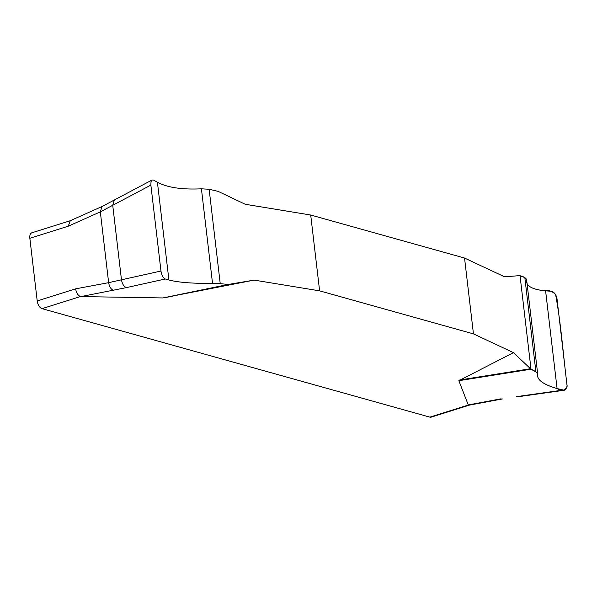 <?xml version="1.0" encoding="UTF-8"?>
<svg xmlns="http://www.w3.org/2000/svg" width="597" height="597" viewBox="0 0 597 597"><rect width="100%" height="100%" fill="white"/><g stroke="black" fill="none" stroke-linecap="round" stroke-linejoin="round"><path stroke-width="0.9" d="M254.143 280.112L162.944 297.94L228.099 284.478L254.143 280.112L319.611 290.851L473.451 333.88L513.442 352.64L531.017 369.207L458.839 380.699L513.442 352.64M162.944 297.94L80.446 296.567L42.036 308.656L429.915 417.146A6.918 3.739 72.5 0 0 431.213 417.146L469.503 405.094M429.915 417.146L468.324 405.057L458.839 380.699M165.257 278.993L126.549 287.59C123.937 286.672 122.251 284.082 121.475 279.806L160.966 271.031C161.712 275.366 163.138 278.015 165.257 278.993L168.906 279.993C178.548 282.478 193.092 283.597 212.525 283.344L220.226 283.62L209.144 189.279L218.121 191.368L245.233 204.278L310.701 215.017L464.541 258.046L504.532 276.799L519.457 275.657L524.83 277.583L535.912 371.924L537.666 373.834L537.531 376.058C538.337 380.826 544.852 384.998 557.083 388.565L564.284 390.237L565.695 389.55L567.128 386.319L557.001 298.694C556.135 294.403 554.143 291.926 551.024 291.269L545.598 290.829C535.457 289.948 529.285 287.582 527.084 283.732M70.125 220.763L31.828 232.815A6.918 3.739 72.5 0 0 29.85 238.278L37.208 300.925A6.918 3.739 72.5 0 0 42.036 308.656M37.208 300.925L75.618 288.836C76.319 292.851 77.931 295.425 80.446 296.567M70.274 220.718L68.259 226.188L29.85 238.278M468.324 405.057L469.578 405.072M75.618 288.836L108.639 282.665L100.326 211.875L68.259 226.188M459.75 379.99L530.397 368.737M531.017 369.207L520.039 275.754C523.718 276.612 525.89 277.941 526.539 279.747C525.688 285.873 532.046 289.567 545.598 290.829C549.173 290.06 552.524 291.358 555.643 294.724C561.18 324.843 563.247 355.678 567.15 385.961C565.516 390.669 562.158 391.535 557.083 388.565C543.195 384.475 536.718 379.714 537.643 374.274C536.994 372.483 534.785 370.797 531.017 369.207L535.912 371.924M516.45 396.647L562.643 390.139M526.561 279.254L524.83 277.583M229.054 284.456L165.294 297.627M209.144 189.279L201.42 188.809C182.063 189.756 167.399 187.57 157.421 182.249L153.638 180.115L152.071 180.003L151.011 181.637L150.869 185.092L112.729 205.293L114.303 200.002M220.226 283.62L228.099 284.478M126.549 287.59L80.789 296.605M150.869 185.092L160.966 271.031M113.714 290.448C111.102 289.53 109.408 286.941 108.639 282.665L121.475 279.806L112.729 205.293L100.326 211.875L102.027 206.525M319.611 290.851L310.701 215.017M464.541 258.046L473.451 333.88M468.175 404.96L501.092 398.803M545.598 290.829L557.083 388.565M212.525 283.344L201.42 188.809M168.906 279.993L157.421 182.249M564.053 390.274L517.666 396.804M151.981 180.048L102.08 206.495L70.013 220.808M469.384 405.117L502.405 398.945M537.666 373.789L526.561 279.292"/></g></svg>
